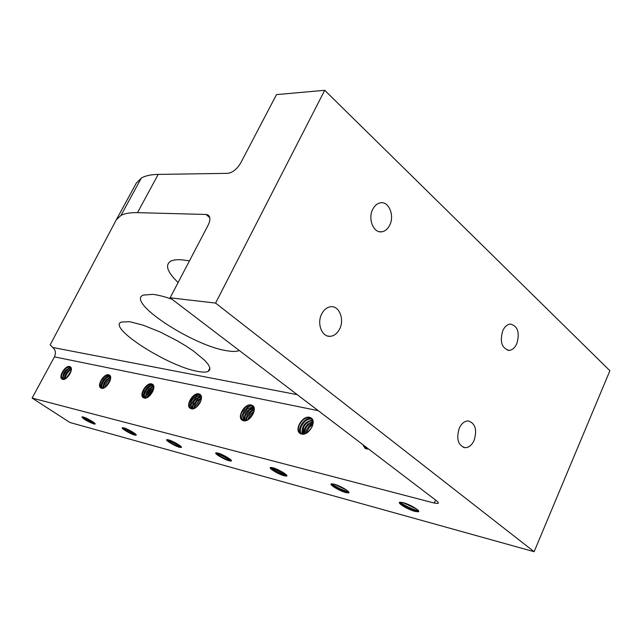 <?xml version="1.0" encoding="UTF-8"?>
<svg xmlns="http://www.w3.org/2000/svg" width="642" height="642" viewBox="0 0 642 642"><rect width="100%" height="100%" fill="white"/><g stroke="black" fill="none" stroke-linecap="round" stroke-linejoin="round"><path stroke-width="0.96" d="M171.952 299.204C164.4 296.58 158.012 294.967 152.764 294.357L143.142 295.119C126.009 302.197 193.948 346.415 227.493 350.837C232.853 351.704 236.794 351.599 239.297 350.516M189.446 260.877L181.887 259.825C176.951 259.472 173.252 259.906 170.78 261.142C164.769 264.905 167.217 272.031 178.115 282.52M129.708 321.698L121.25 322.075C107.174 327.597 168.782 366.775 197.921 371.421C202.687 372.32 206.098 372.32 208.152 371.421L209.782 369.872L209.765 367.465L208.088 364.263L204.758 360.387L193.643 351.166L186.252 346.174L178.003 341.191L160.267 332.05L143.286 325.213L129.708 321.698M416.481 508.937L402.727 502.526M415.141 510.847L418.456 511.265L416.409 510.703C409.58 508.544 404.003 505.752 399.653 502.309C402.044 505.31 407.205 508.159 415.141 510.847M403.088 502.622C410.029 504.347 421.505 511.321 418.215 511.802L414.901 511.385C407.943 509.62 396.652 502.758 399.862 502.237L403.088 502.622M272.754 467.745C278.379 469.125 289.205 475.682 286.557 476.091L284.254 475.81C278.612 474.39 267.939 467.93 270.523 467.488L272.754 467.745M270.459 467.504C272.914 470.305 277.593 472.913 284.486 475.337L286.846 475.594M168.477 439.842C173.115 440.966 183.379 447.145 181.196 447.49L179.543 447.297C174.881 446.134 164.745 440.035 166.864 439.658L168.477 439.842M166.904 439.65C169.408 442.274 173.693 444.681 179.76 446.872L181.381 447.073M83.139 417.003C87.031 417.942 96.79 423.776 94.968 424.073L93.74 423.929C86.959 421.248 83.035 418.897 81.943 416.867L83.139 417.003M82.048 416.851C84.592 419.322 88.556 421.553 93.941 423.543L95.072 423.704M123.778 427.877C128.023 428.904 138.022 434.907 136.032 435.228L134.611 435.059C130.35 434 120.455 428.07 122.397 427.724L123.778 427.877M122.47 427.708C124.997 430.252 129.114 432.564 134.82 434.65L136.176 434.835M215.985 452.843L217.871 453.059C222.975 454.303 233.503 460.667 231.112 461.044L229.162 460.812C224.05 459.528 213.65 453.252 215.985 452.843C218.465 455.555 222.935 458.059 229.387 460.362L231.345 460.587M334.089 484.156C340.324 485.697 351.455 492.454 348.518 492.904L345.765 492.566C339.522 490.978 328.552 484.325 331.424 483.843L334.089 484.156M331.296 483.883C333.72 486.788 338.623 489.509 346.006 492.061L348.887 492.35M311.426 418.231L309.893 417.589C307.253 417.18 304.613 418.303 301.981 420.959L299.597 424.378C297.816 428.342 297.984 431.368 300.103 433.454M301.531 434.056L300.159 433.486C293.9 430.044 302.462 415.366 309.548 417.332L311.009 417.926C317.292 421.337 308.601 436.175 301.531 434.056M312.839 420.422L309.147 421.369L305.632 424.153L303.682 426.954L302.599 434.185M302.101 434.152C301.403 426.272 304.926 421.537 312.662 419.948M312.935 424.33L309.203 427.42L306.37 433.157M305.56 433.543C306.378 428.92 308.882 425.55 313.079 423.439M308.353 431.801L312.213 426.617M313.127 422.059L307.43 425.774L305.736 428.206L304.26 433.984M303.642 434.104C303.827 427.676 306.964 423.455 313.063 421.433M312.253 419.17L311.843 419.066C309.147 418.648 306.475 419.812 303.818 422.548L301.636 425.678C300.047 428.976 299.918 431.745 301.242 433.976M300.817 433.832C296.387 429.161 304.798 416.754 311.169 418.552L311.996 418.809M200.135 394.509L199.132 394.108L194.125 395.705L189.31 402.791L189.077 406.145L190.321 408.432M191.244 408.802L190.273 408.4C185.137 405.648 193.041 392.23 198.803 393.875L199.839 394.292C204.999 397.013 196.99 410.559 191.244 408.802M200.898 395.432L195.962 397.085L191.22 404.075L191.452 408.842M191.027 408.745C187.568 404.757 195.216 393.498 200.36 394.99L200.665 395.071M201.395 398.714L199.622 399.822L195.016 406.627L194.703 408.216M194.004 408.521C194.59 403.649 197.07 400.127 201.444 397.952M200.376 402.141L197.584 406.105M196.324 407.205L200.986 400.584M201.355 396.78L197.792 398.457L193.114 405.351L192.873 408.826M192.335 408.882C192.191 402.47 195.16 398.257 201.235 396.258M109.638 375.249L105.432 375.971L101.942 379.534L100.008 384.093L100.914 388.017M101.532 388.258L100.818 387.961C96.525 385.722 103.876 373.387 108.65 374.776L109.413 375.08C113.722 377.295 106.283 389.75 101.532 388.258M110.641 377.648L107.928 379.286L105.553 382.006L103.964 385.224L103.522 388.081M102.953 388.233C103.193 382.937 105.737 379.213 110.585 377.071M110.336 380.024L105.625 386.925M104.782 387.487C105.577 383.9 107.495 381.083 110.552 379.045M110.328 376.18L107.214 377.223L103.747 380.77L101.821 385.296L102.038 388.322M101.613 388.274C98.924 384.775 105.898 374.575 110.127 375.803M70.443 366.911L66.864 367.505L63.269 371.14L61.335 375.827L62.162 379.165M62.667 379.358L62.049 379.101C58.109 377.063 65.211 365.21 69.577 366.502L70.243 366.767C74.199 368.773 67.025 380.738 62.667 379.358M71.093 367.858L68.06 369.078L65.035 372.328L63.229 376.348L63.277 379.414M62.852 379.39C62.426 373.323 65.115 369.351 70.909 367.465M70.772 372.111L67.121 377.512M66.158 378.29L71.126 370.932M71.334 369.399L69.264 370.707L66.792 373.516L64.802 379.053M64.216 379.262C64.601 374.43 66.961 370.94 71.31 368.781M152.668 384.406L151.849 384.085L147.676 385.312L144.37 388.747L142.468 393.065L143.439 397.727M144.193 398.024L143.367 397.687C138.68 395.207 146.296 382.351 151.528 383.86L152.411 384.213C157.121 386.669 149.409 399.645 144.193 398.024M153.783 386.733L151.295 387.937L146.183 395.536L146.015 397.96M145.469 398.064C145.533 392.246 148.278 388.282 153.695 386.187M149.923 395.552L152.9 391.243M153.671 388.867L147.965 397.101M147.211 397.518C147.917 393.313 150.116 390.143 153.791 388.009M153.398 385.328L149.49 386.628L146.215 390.031L144.33 394.3L144.562 398.088M144.145 398.016C141.088 394.284 148.406 383.563 153.053 384.935L153.181 384.959M253.55 406.651L247.234 408.85L243.27 414.628L243.39 420.743L242.251 420.269C236.593 417.196 244.811 403.176 251.183 404.974L252.739 405.712L251.52 405.214L245.372 407.397L241.312 413.312C240.317 416.449 240.63 418.769 242.259 420.277M254.08 407.943L249.088 410.302L245.22 415.936L244.779 420.839M244.265 420.847C243.864 413.753 247.082 409.283 253.927 407.445M253.759 412.397L248.903 419.138M247.948 419.764C248.855 416.12 250.894 413.296 254.055 411.297M254.248 409.716L250.934 411.747L247.162 417.244L246.512 420.446M245.862 420.646C246.271 415.045 249.064 411.177 254.24 409.034M242.965 420.614C239.049 416.321 247.058 404.5 252.771 406.137L253.301 406.29M363.067 444.818L364.937 448.204M368.709 449.111L365.073 448.301L362.722 444.553M365.065 446.334L366.068 448.79M365.651 448.614L364.367 445.805M367.047 447.851L367.409 449.103M366.919 449.023L366.357 447.322M502.782 330.638C504.756 326.513 507.332 324.314 510.51 324.066C517.829 326.184 519.932 332.733 516.81 343.719C514.82 347.94 512.196 350.155 508.929 350.363C501.699 348.157 499.653 341.584 502.782 330.638M459.287 428.15C461.606 423.375 464.607 420.967 468.299 420.935C475.353 423.335 477.287 429.835 474.093 440.436C471.758 445.307 468.7 447.731 464.912 447.699C457.955 445.211 456.085 438.695 459.287 428.15M372.737 209.34C374.663 205.576 377.239 203.402 380.457 202.816C388.811 201.074 394.758 215.608 389.71 225.173C387.744 229.058 385.096 231.264 381.757 231.794C373.548 233.335 367.665 218.874 372.737 209.34M321.658 314.018C324.001 309.516 327.123 307.077 331.031 306.707C339.361 305.833 344.594 319.499 339.65 328.937C337.267 333.583 334.049 336.047 329.996 336.328C321.835 337.002 316.691 323.416 321.658 314.018M534.128 551.703L69.954 422.508L32.1 398.08L54.45 356.864C56.127 353.02 55.549 349.89 52.724 347.466L50.18 344.85L116.258 219.885L120.985 215.407C124.773 213.401 130.286 212.486 137.508 212.646L206.01 214.468L208.024 215.006C210.48 216.827 210.512 220.206 208.144 225.157L170.114 297.8L215.592 303.088L534.128 551.703L609.9 370.715L324.708 90.297L276.493 94.615L240.694 162.988C236.962 169.207 232.605 172.658 227.613 173.348L158.205 174.399C150.878 174.536 145.244 175.772 141.304 178.091L136.297 183.114L116.362 219.684M170.114 297.8L436.335 500.632C438.309 502.18 438.783 503.127 437.748 503.456L434.281 503.071L32.1 398.08M252.41 405.463C258.092 408.505 249.754 422.669 243.398 420.743M346.552 490.071L334.498 484.269M228.592 458.147L219.556 453.597M132.758 432.098L126.667 428.928M91.132 420.711L86.75 418.399M103.193 379.093L102.327 378.989M178.34 444.505L170.748 440.613M284.334 473.25L273.829 468.066M408.472 504.564L411.209 505.832M324.708 90.297L215.592 303.088M286.805 475.489L285.706 475.232C279.8 473.306 274.752 470.722 270.571 467.472M181.277 446.88L167.113 439.618M94.888 423.439L82.369 416.851M136.032 434.61L122.734 427.692M231.272 460.434L216.137 452.811M348.863 492.294L347.25 491.933C340.91 489.902 335.606 487.214 331.352 483.867M418.448 510.735L416.578 510.318C410.069 508.279 404.588 505.575 400.127 502.188M286.509 475.048L271.093 467.44M230.935 459.993L216.691 452.819M348.606 491.852L347.418 491.571C341.416 489.669 336.223 487.077 331.85 483.787M300.512 422.805L301.355 421.674M191.131 404.42L196.637 396.604M194.919 406.98L200.304 399.332M197.8 405.88L200.24 402.43M193.025 405.704L198.474 397.968M189.221 403.136L194.799 395.231M99.919 384.759C100.874 380.891 102.985 377.801 106.243 375.506M103.547 387.158C104.502 383.338 106.58 380.289 109.798 378.01M105.786 386.805L110.28 380.216M101.733 385.962C102.688 382.11 104.782 379.045 108.016 376.758M63.036 377.713C63.951 373.74 66.078 370.594 69.424 368.267M67.458 377.199L70.604 372.545M64.81 378.868C65.717 374.92 67.835 371.79 71.166 369.471M61.263 376.549C62.178 372.561 64.32 369.399 67.683 367.063M142.364 393.61L144.635 388.683L148.446 384.831M146.079 396.098L148.318 391.251L152.066 387.439M147.989 397.093L150.156 392.527L153.663 388.892M144.225 394.854L146.48 389.967L150.26 386.139M241.336 413.255L245.822 407.036M245.236 415.88L249.529 409.925M249.128 418.488L253.221 412.814M247.186 417.188L251.375 411.378M243.286 414.572L247.676 408.481M135.606 434.152L123.352 427.773M94.414 422.966L83.027 416.971M180.9 446.431L167.698 439.666M297.254 394.67L52.724 347.466M54.45 356.864L318.272 410.687M206.01 214.468L209.765 217.598M158.205 174.399L137.508 212.646M434.281 503.071L435.613 500.086M416.883 511.233L418.672 511.176M418.456 511.265L418.215 511.802M286.781 475.61L286.557 476.091M285.69 475.602L286.838 475.545M180.627 447.065L181.365 447.033M94.591 423.688L95.056 423.672M135.566 434.819L136.16 434.803M231.329 460.587L231.112 461.044M230.406 460.587L231.329 460.547M348.75 492.39L348.518 492.904M347.45 492.374L348.871 492.302M327.508 335.999L329.996 336.328M379.398 231.698L381.757 231.794M463.412 447.386L464.912 447.699M507.445 350.171L508.929 350.363M208.875 215.712L208.024 215.006M438.173 502.493L437.748 503.456M120.985 215.407L141.304 178.091M208.152 371.421L209.894 367.978"/></g></svg>
